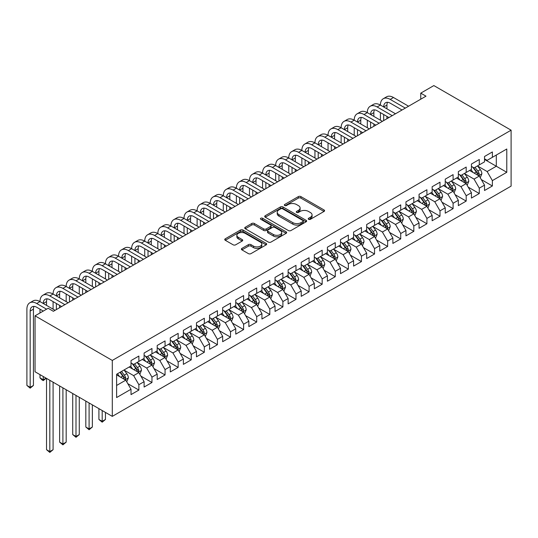 <?xml version="1.0" encoding="UTF-8"?>
<svg xmlns="http://www.w3.org/2000/svg" width="538" height="538" viewBox="0 0 538 538"><rect width="100%" height="100%" fill="white"/><g stroke="black" fill="none" stroke-linecap="round" stroke-linejoin="round"><path stroke-width="0.81" d="M308.59 219.329A1.271 0.733 0 0 0 310.392 219.329L324.044 211.441A1.816 1.049 0 0 0 324.575 210.701A1.816 1.049 0 0 0 324.044 209.961L300.91 196.605A1.816 1.049 0 0 0 298.341 196.605L284.689 204.487A1.271 0.733 0 0 0 284.313 205.005A1.271 0.733 0 0 0 284.689 205.529A1.271 0.733 0 0 0 286.485 205.529L288.254 204.507A5.817 3.356 0 0 1 296.478 204.507L298.408 205.617A5.817 3.356 0 0 1 300.11 207.991A5.817 3.356 0 0 1 298.408 210.365L296.64 211.387A1.271 0.733 0 0 0 296.263 211.905A1.271 0.733 0 0 0 296.64 212.429A1.271 0.733 0 0 0 298.435 212.429L300.204 211.407A5.817 3.356 0 0 1 308.429 211.407L310.359 212.517A5.817 3.356 0 0 1 312.06 214.897A5.817 3.356 0 0 1 310.359 217.271L308.59 218.287A1.271 0.733 0 0 0 308.22 218.811A1.271 0.733 0 0 0 308.59 219.329L308.59 218.287M241.925 248.395A1.816 1.049 0 0 0 241.394 249.134A1.816 1.049 0 0 0 241.925 249.881L248.415 253.627A1.816 1.049 0 0 0 250.984 253.627L266.149 244.871A1.816 1.049 0 0 0 266.68 244.131A1.816 1.049 0 0 0 266.149 243.384L243.015 230.029A1.816 1.049 0 0 0 240.446 230.029L225.281 238.785A1.816 1.049 0 0 0 224.749 239.524A1.816 1.049 0 0 0 225.281 240.271L233.122 244.797A1.816 1.049 0 0 0 235.691 244.797L242.181 241.051A1.816 1.049 0 0 0 242.712 240.304A1.816 1.049 0 0 0 242.181 239.565L238.294 237.319A4.862 2.804 0 0 1 236.868 235.335A4.862 2.804 0 0 1 239.867 232.746A4.862 2.804 0 0 1 245.167 233.351L260.399 242.14A4.862 2.804 0 0 1 261.824 244.131A4.862 2.804 0 0 1 258.818 246.72A4.862 2.804 0 0 1 253.519 246.115L250.984 244.649A1.816 1.049 0 0 0 248.415 244.649L241.925 248.395L241.925 249.881M35.044 315.833L112.294 360.433L112.294 416.372L35.044 371.771L35.044 315.833L48.138 308.274L53.376 311.3L425.995 96.168L420.756 93.141L420.756 99.194M420.756 93.141L433.85 85.582L511.1 130.183L112.294 360.433M288.381 230.546A1.816 1.049 0 0 0 290.95 230.546L306.115 221.797A1.816 1.049 0 0 0 306.647 221.051A1.816 1.049 0 0 0 306.115 220.311L282.981 206.955A1.816 1.049 0 0 0 280.412 206.955L265.247 215.711A1.816 1.049 0 0 0 264.716 216.451A1.816 1.049 0 0 0 265.247 217.197L288.381 230.546M261.32 219.605A1.271 0.733 0 0 1 262.611 219.78L262.611 218.273L286.135 231.851A1.816 1.049 0 0 1 286.667 232.591A1.816 1.049 0 0 1 286.135 233.331L270.97 242.087A1.816 1.049 0 0 1 268.395 242.087L245.267 228.731L245.267 227.251A1.816 1.049 0 0 0 244.729 227.991A1.816 1.049 0 0 0 245.267 228.731M245.267 227.251L251.757 223.499A1.816 1.049 0 0 1 254.326 223.499L263.707 228.919A1.816 1.049 0 0 0 266.276 228.919L270.58 226.431A1.816 1.049 0 0 0 271.112 225.691A1.816 1.049 0 0 0 270.58 224.945L260.816 219.309A1.271 0.733 0 0 1 260.439 218.791A1.271 0.733 0 0 1 261.226 218.112A1.271 0.733 0 0 1 262.611 218.273M112.294 416.372L511.1 186.121L511.1 130.183M484.523 159.436L496.305 166.242L496.305 155.052L506.783 149.006L492.378 157.318L492.378 151.951L484.523 156.491L484.523 161.857L479.284 164.884L479.284 159.51L471.429 164.05L471.429 169.416L466.19 172.442L466.19 167.069L458.336 171.609L458.336 176.975L453.097 180.001L453.097 174.628L445.242 179.167L445.242 184.534L440.003 187.56L440.003 182.194L432.149 186.726L432.149 192.093L426.91 195.119L426.91 189.753L419.055 194.285L419.055 199.652L413.823 202.678L413.823 197.311L405.961 201.844L405.961 207.211L400.729 210.237L400.729 204.87L392.875 209.403L392.875 214.77L387.636 217.796L387.636 212.429L379.781 216.962L379.781 222.329L374.542 225.355L374.542 219.988L366.687 224.521L366.687 229.887L361.449 232.914L361.449 227.547L353.594 232.08L353.594 237.446L348.355 240.473L348.355 235.106L340.5 239.639L340.5 245.005L335.261 248.031L335.261 242.665L327.407 247.198L327.407 252.564L322.168 255.59L322.168 250.224L314.313 254.756L314.313 260.123L309.074 263.149L309.074 257.783L301.219 262.315L301.219 267.682L295.987 270.708L295.987 265.342L288.126 269.874L288.126 275.241L282.894 278.267L282.894 272.901L275.039 277.433L275.039 282.8L269.8 285.826L269.8 280.459L261.945 284.992L261.945 290.359L256.707 293.385L256.707 288.018L248.852 292.551L248.852 297.918L243.613 300.944L243.613 295.577L235.758 300.11L235.758 305.476L230.52 308.503L230.52 303.136L222.665 307.669L222.665 313.035L217.426 316.062L217.426 310.695L209.571 315.228L209.571 320.594L204.332 323.62L204.332 318.254L196.478 322.787L196.478 328.16L191.239 331.179L191.239 325.813L183.384 330.345L183.384 335.719L178.152 338.738L178.152 333.372L170.29 337.911L170.29 343.278L165.058 346.297L165.058 340.931L157.197 345.47L157.197 350.837L151.965 353.856L151.965 348.49L144.11 353.029L144.11 358.395L138.871 361.415L138.871 356.048L131.016 360.588L131.016 365.954L116.612 374.266L116.612 397.548L131.016 389.236L125.778 380.164L116.612 374.872M506.783 149.006L506.783 172.288L492.378 180.607L487.139 171.535L477.65 166.054M481.315 179.584L492.378 185.973L492.378 180.607M492.378 185.973L484.523 190.506L484.523 185.139L479.284 188.166L474.045 179.093L464.556 173.613M468.221 187.143L479.284 193.532L479.284 188.166M479.284 193.532L471.429 198.065L471.429 192.698L466.19 195.724L460.952 186.652L451.463 181.171M455.128 194.702L466.19 201.091L466.19 195.724M466.19 201.091L458.336 205.624L458.336 200.257L453.097 203.283L447.865 194.211L438.369 188.73M442.034 202.261L453.097 208.65L453.097 203.283M453.097 208.65L445.242 213.183L445.242 207.816L440.003 210.842L434.771 201.77L425.276 196.289M428.941 209.82L440.003 216.209L440.003 210.842M440.003 216.209L432.149 220.741L432.149 215.375L426.91 218.401L421.678 209.329L412.182 203.848M415.847 217.379L426.91 223.768L426.91 218.401M426.91 223.768L419.055 228.3L419.055 222.934L413.823 225.96L408.584 216.888L399.088 211.407M402.754 224.938L413.823 231.327L413.823 225.96M413.823 231.327L405.961 235.859L405.961 230.493L400.729 233.519L395.491 224.447L385.995 218.966M389.667 232.497L400.729 238.885L400.729 233.519M400.729 238.885L392.875 243.418L392.875 238.052L387.636 241.078L382.397 232.006L372.908 226.525M376.573 240.056L387.636 246.444L387.636 241.078M387.636 246.444L379.781 250.977L379.781 245.61L374.542 248.637L369.303 239.565L359.814 234.084M363.48 247.614L374.542 254.003L374.542 248.637M374.542 254.003L366.687 258.536L366.687 253.169L361.449 256.196L356.21 247.124L346.721 241.643M350.386 255.173L361.449 261.562L361.449 256.196M361.449 261.562L353.594 266.095L353.594 260.728L348.355 263.755L343.116 254.682L333.627 249.202M337.292 262.732L348.355 269.121L348.355 263.755M348.355 269.121L340.5 273.654L340.5 268.287L335.261 271.313L330.023 262.241L320.534 256.76M324.199 270.291L335.261 276.68L335.261 271.313M335.261 276.68L327.407 281.213L327.407 275.846L322.168 278.872L316.936 269.8L307.44 264.319M311.105 277.85L322.168 284.239L322.168 278.872M322.168 284.239L314.313 288.772L314.313 283.405L309.074 286.431L303.842 277.359L294.347 271.878M298.012 285.409L309.074 291.798L309.074 286.431M309.074 291.798L301.219 296.33L301.219 290.964L295.987 293.99L290.749 284.918L281.253 279.437M284.918 292.968L295.987 299.357L295.987 293.99M295.987 299.357L288.126 303.889L288.126 298.523L282.894 301.549L277.655 292.477L268.159 286.996M271.831 300.527L282.894 306.916L282.894 301.549M282.894 306.916L275.039 311.448L275.039 306.082L269.8 309.108L264.561 300.036L255.066 294.555M258.738 308.086L269.8 314.474L269.8 309.108M269.8 314.474L261.945 319.014L261.945 313.641L256.707 316.667L251.468 307.595L241.979 302.114M245.644 315.645L256.707 322.033L256.707 316.667M256.707 322.033L248.852 326.573L248.852 321.199L243.613 324.226L238.374 315.154L228.885 309.673M232.55 323.204L243.613 329.592L243.613 324.226M243.613 329.592L235.758 334.132L235.758 328.758L230.52 331.785L225.281 322.713L215.792 317.232M219.457 330.762L230.52 337.151L230.52 331.785M230.52 337.151L222.665 341.691L222.665 336.324L217.426 339.344L212.187 330.271L202.698 324.791M206.363 338.321L217.426 344.71L217.426 339.344M217.426 344.71L209.571 349.249L209.571 343.883L204.332 346.902L199.1 337.83L189.605 332.349M193.27 345.88L204.332 352.269L204.332 346.902M204.332 352.269L196.478 356.808L196.478 351.442L191.239 354.461L186.007 345.389L176.511 339.908M180.176 353.439L191.239 359.828L191.239 354.461M191.239 359.828L183.384 364.367L183.384 359.001L178.152 362.02L172.913 352.948L163.417 347.467M167.083 360.998L178.152 367.387L178.152 362.02M178.152 367.387L170.29 371.926L170.29 366.56L165.058 369.579L159.82 360.507L150.324 355.026M153.996 368.564L165.058 374.946L165.058 369.579M165.058 374.946L157.197 379.485L157.197 374.118L151.965 377.138L146.726 368.066L137.23 362.585M140.902 376.123L151.965 382.505L151.965 377.138M151.965 382.505L144.11 387.044L144.11 381.677L138.871 384.697L133.632 375.625L124.143 370.151M127.809 383.681L138.871 390.063L138.871 384.697M138.871 390.063L131.016 394.603L131.016 389.236M131.016 362.928L133.632 364.441L138.871 361.415M116.612 385.457L125.778 380.164M144.11 355.369L146.726 356.882L151.965 353.856M133.632 375.625L138.871 372.605L129.181 367.01M144.11 381.677L138.871 372.605M157.197 347.81L159.82 349.323L165.058 346.297M146.726 368.066L151.965 365.046L142.274 359.451M157.197 374.118L151.965 365.046M170.29 340.251L172.913 341.764L178.152 338.738M159.82 360.507L165.058 357.488L155.368 351.892M170.29 366.56L165.058 357.488M183.384 332.692L186.007 334.206L191.239 331.179M172.913 352.948L178.152 349.929L168.461 344.333M183.384 359.001L178.152 349.929M196.478 325.134L199.1 326.647L204.332 323.62M186.007 345.389L191.239 342.37L181.555 336.775M196.478 351.442L191.239 342.37M209.571 317.575L212.187 319.088L217.426 316.062M199.1 337.83L204.332 334.811L194.648 329.216M209.571 343.883L204.332 334.811M222.665 310.016L225.281 311.529L230.52 308.503M212.187 330.271L217.426 327.252L207.735 321.657M222.665 336.324L217.426 327.252M235.758 302.457L238.374 303.97L243.613 300.944M225.281 322.713L230.52 319.693L220.829 314.098M235.758 328.758L230.52 319.693M248.852 294.898L251.468 296.411L256.707 293.385M238.374 315.154L243.613 312.134L233.922 306.539M248.852 321.199L243.613 312.134M261.945 287.339L264.561 288.852L269.8 285.826M251.468 307.595L256.707 304.575L247.016 298.98M261.945 313.641L256.707 304.575M275.039 279.78L277.655 281.293L282.894 278.267M264.561 300.036L269.8 297.016L260.11 291.421M275.039 306.082L269.8 297.016M288.126 272.221L290.749 273.734L295.987 270.708M277.655 292.477L282.894 289.457L273.203 283.862M288.126 298.523L282.894 289.457M301.219 264.662L303.842 266.169L309.074 263.149M290.749 284.918L295.987 281.892L286.297 276.303M301.219 290.964L295.987 281.892M314.313 257.103L316.936 258.61L322.168 255.59M303.842 277.359L309.074 274.333L299.39 268.744M314.313 283.405L309.074 274.333M327.407 249.545L330.023 251.051L335.261 248.031M316.936 269.8L322.168 266.774L312.484 261.186M327.407 275.846L322.168 266.774M340.5 241.986L343.116 243.492L348.355 240.473M330.023 262.241L335.261 259.215L325.571 253.627M340.5 268.287L335.261 259.215M353.594 234.427L356.21 235.933L361.449 232.914M343.116 254.682L348.355 251.656L338.664 246.068M353.594 260.728L348.355 251.656M366.687 226.868L369.303 228.374L374.542 225.355M356.21 247.124L361.449 244.097L351.758 238.509M366.687 253.169L361.449 244.097M379.781 219.309L382.397 220.815L387.636 217.796M369.303 239.565L374.542 236.538L364.851 230.95M379.781 245.61L374.542 236.538M392.875 211.743L395.491 213.256L400.729 210.237M382.397 232.006L387.636 228.98L377.945 223.391M392.875 238.052L387.636 228.98M405.961 204.184L408.584 205.698L413.823 202.678M395.491 224.447L400.729 221.421L391.039 215.825M405.961 230.493L400.729 221.421M419.055 196.626L421.678 198.139L426.91 195.119M408.584 216.888L413.823 213.862L404.132 208.267M419.055 222.934L413.823 213.862M432.149 189.067L434.771 190.58L440.003 187.56M421.678 209.329L426.91 206.303L417.226 200.708M432.149 215.375L426.91 206.303M445.242 181.508L447.865 183.021L453.097 180.001M434.771 201.77L440.003 198.744L430.319 193.149M445.242 207.816L440.003 198.744M458.336 173.949L460.952 175.462L466.19 172.442M447.865 194.211L453.097 191.185L443.413 185.59M458.336 200.257L453.097 191.185M471.429 166.39L474.045 167.903L479.284 164.884M460.952 186.652L466.19 183.626L456.5 178.031M471.429 192.698L466.19 183.626M484.523 158.831L487.139 160.344L492.378 157.318M474.045 179.093L479.284 176.067L469.593 170.472M484.523 185.139L479.284 176.067M487.139 171.535L496.305 166.242L506.783 172.288M309.101 219.504L310.359 218.778A5.817 3.356 0 0 0 312.06 216.404L312.06 214.897M300.11 207.991L300.11 209.504A5.817 3.356 0 0 1 298.408 211.878L297.144 212.604M324.017 211.461L300.91 198.119A1.816 1.049 0 0 0 298.341 198.119L285.194 205.704M306.095 221.811L282.981 208.468A1.816 1.049 0 0 0 280.412 208.468L265.274 217.211M302.901 221.569A1.271 0.733 0 0 0 303.277 221.051A1.271 0.733 0 0 0 302.901 220.533L282.598 208.811A1.271 0.733 0 0 0 280.796 208.811L278.933 209.887A5.817 3.356 0 0 0 277.231 212.261A5.817 3.356 0 0 0 278.933 214.635L292.813 222.645A5.817 3.356 0 0 0 301.038 222.645L302.901 221.569L302.901 223.082A1.271 0.733 0 0 0 303.277 222.564L303.277 221.051M277.231 212.261L277.231 213.774A5.817 3.356 0 0 0 278.933 216.148L278.933 214.635M302.901 223.082L301.038 224.158A5.817 3.356 0 0 1 292.813 224.158L278.933 216.148M245.288 228.744L251.757 225.012L251.757 223.499M271.112 225.691L271.112 227.204A1.816 1.049 0 0 1 270.58 227.944L266.276 230.432A1.816 1.049 0 0 1 263.707 230.432L254.326 225.012A1.816 1.049 0 0 0 251.757 225.012M262.611 219.78L286.108 233.344M273.439 234.541A4.862 2.804 0 0 0 278.738 235.146A4.862 2.804 0 0 0 281.744 232.55A4.862 2.804 0 0 0 280.318 230.567L274.952 227.473A1.816 1.049 0 0 0 272.383 227.473L268.079 229.955A1.816 1.049 0 0 0 267.541 230.701A1.816 1.049 0 0 0 268.079 231.441L273.439 234.541L273.439 236.047A4.862 2.804 0 0 0 278.738 236.659A4.862 2.804 0 0 0 281.744 234.064L281.744 232.55M267.541 230.701L267.541 232.208A1.816 1.049 0 0 0 268.079 232.954L268.079 231.441M273.439 236.047L268.079 232.954M261.824 244.131L261.824 245.637A4.862 2.804 0 0 1 258.818 248.233A4.862 2.804 0 0 1 253.519 247.621L250.984 246.162A1.816 1.049 0 0 0 248.415 246.162L241.945 249.894M236.868 235.335L236.868 236.848A4.862 2.804 0 0 0 238.294 238.832L238.294 237.319M242.181 239.565L242.181 241.051L238.294 238.832M266.122 244.884L243.015 231.542A1.816 1.049 0 0 0 240.446 231.542L225.308 240.284M480.252 177.748L481.873 173.787A4.909 2.831 -120 0 0 480.313 169.605L477.529 165.892M473.097 172.496L470.985 169.672M478.363 175.536L479.23 173.996A4.909 2.831 -120 0 0 477.825 171.044L475.041 167.331M473.453 167.56L476.89 172.147A2.502 1.446 60 0 1 477.34 172.906L479.23 173.996M472.593 167.062L476.251 171.952A4.909 2.831 60 0 1 477.657 174.904L477.757 175.186M43.269 311.085L36.718 307.279A9.26 5.346 -120 0 0 32.092 306.821A9.26 5.346 -120 0 0 30.175 311.058L30.175 387.333L26.9 385.443L26.9 309.168A13.887 8.016 60 0 1 29.778 302.813L33.047 300.924A13.887 8.016 60 0 1 39.994 301.61A13.887 8.016 60 0 1 42.872 295.254L46.14 293.365A13.887 8.016 60 0 1 53.087 294.051A13.887 8.016 60 0 1 55.959 287.695L59.234 285.806A13.887 8.016 60 0 1 66.181 286.492A13.887 8.016 60 0 1 69.052 280.137L72.327 278.247A13.887 8.016 60 0 1 79.274 278.933A13.887 8.016 60 0 1 82.146 272.578L85.421 270.688A13.887 8.016 60 0 1 92.361 271.374A13.887 8.016 60 0 1 95.239 265.019L98.515 263.129A13.887 8.016 60 0 1 105.455 263.815A13.887 8.016 60 0 1 108.333 257.453L111.608 255.563A13.887 8.016 60 0 1 118.548 256.256A13.887 8.016 60 0 1 121.427 249.894L124.702 248.005A13.887 8.016 60 0 1 131.642 248.697A13.887 8.016 60 0 1 134.52 242.335L137.795 240.446A13.887 8.016 60 0 1 144.735 241.138A13.887 8.016 60 0 1 147.614 234.776L150.882 232.887A13.887 8.016 60 0 1 157.829 233.579A13.887 8.016 60 0 1 160.707 227.218L163.976 225.328A13.887 8.016 60 0 1 170.923 226.021A13.887 8.016 60 0 1 173.801 219.659L177.069 217.769A13.887 8.016 60 0 1 184.016 218.462A13.887 8.016 60 0 1 186.888 212.1L190.163 210.21A13.887 8.016 60 0 1 197.11 210.903A13.887 8.016 60 0 1 199.981 204.541L203.256 202.651A13.887 8.016 60 0 1 210.203 203.344A13.887 8.016 60 0 1 213.075 196.982L216.35 195.092A13.887 8.016 60 0 1 223.29 195.785A13.887 8.016 60 0 1 226.168 189.423L229.444 187.533A13.887 8.016 60 0 1 236.384 188.219A13.887 8.016 60 0 1 239.262 181.864L242.537 179.974A13.887 8.016 60 0 1 249.477 180.66A13.887 8.016 60 0 1 252.356 174.305L255.631 172.416A13.887 8.016 60 0 1 262.571 173.101A13.887 8.016 60 0 1 265.449 166.746L268.718 164.857A13.887 8.016 60 0 1 275.664 165.543A13.887 8.016 60 0 1 278.543 159.187L281.811 157.298A13.887 8.016 60 0 1 288.758 157.984A13.887 8.016 60 0 1 291.636 151.629L294.905 149.739A13.887 8.016 60 0 1 301.852 150.425A13.887 8.016 60 0 1 304.723 144.07L307.998 142.18A13.887 8.016 60 0 1 314.945 142.866A13.887 8.016 60 0 1 317.817 136.511L321.092 134.621A13.887 8.016 60 0 1 328.039 135.307A13.887 8.016 60 0 1 330.91 128.952L334.185 127.062A13.887 8.016 60 0 1 341.126 127.748A13.887 8.016 60 0 1 344.004 121.393L347.279 119.503A13.887 8.016 60 0 1 354.219 120.189A13.887 8.016 60 0 1 357.097 113.834L360.373 111.944A13.887 8.016 60 0 1 367.313 112.63A13.887 8.016 60 0 1 370.191 106.275L373.466 104.385A13.887 8.016 60 0 1 380.406 105.071A13.887 8.016 60 0 1 383.285 98.716L386.56 96.827A13.887 8.016 60 0 1 393.5 97.513L408.584 106.221M383.285 98.716A13.887 8.016 60 0 1 390.225 99.402L405.309 108.111M402.034 110.001L390.225 103.182A9.26 5.346 -120 0 0 385.598 102.724A9.26 5.346 -120 0 0 383.681 106.961L386.957 105.071L386.957 108.851M387.535 102.294A9.26 5.346 -120 0 0 386.957 105.071M383.681 114.52L383.681 120.599M386.957 116.41L386.957 118.71M380.406 120.189L380.406 112.63M467.159 185.307L468.786 181.346A4.909 2.831 -120 0 0 467.219 177.163L464.435 173.451M460.003 180.055L457.892 177.231M465.269 183.095L466.137 181.555A4.909 2.831 -120 0 0 464.731 178.603L461.947 174.89M460.36 175.119L463.796 179.705A2.502 1.446 60 0 1 464.254 180.465L466.137 181.555M459.499 174.621L463.157 179.51A4.909 2.831 60 0 1 464.563 182.463L464.664 182.745M454.065 192.866L455.693 188.905A4.909 2.831 -120 0 0 454.126 184.722L451.342 181.01M446.91 187.614L444.798 184.79M452.176 190.654L453.043 189.114A4.909 2.831 -120 0 0 451.638 186.161L448.853 182.449M447.266 182.678L450.703 187.264A2.502 1.446 60 0 1 451.16 188.024L453.043 189.114M446.405 182.18L450.064 187.069A4.909 2.831 60 0 1 451.469 190.022L451.57 190.304M370.191 106.275A13.887 8.016 60 0 1 377.131 106.961L380.406 105.071L395.491 113.78M377.131 106.961L392.215 115.67M388.94 117.56L377.131 110.741A9.26 5.346 -120 0 0 372.504 110.283A9.26 5.346 -120 0 0 370.588 114.52L373.863 112.63L373.863 116.41M374.441 109.86A9.26 5.346 -120 0 0 373.863 112.63M370.588 122.079L370.588 128.158M373.863 123.969L373.863 126.269M367.313 127.748L367.313 120.189M357.097 113.834A13.887 8.016 60 0 1 364.038 114.52L367.313 112.63L382.397 121.339M364.038 114.52L379.122 123.229M375.854 125.119L364.038 118.299A9.26 5.346 -120 0 0 359.411 117.842A9.26 5.346 -120 0 0 357.494 122.079L360.769 120.189L360.769 123.969M361.348 117.418A9.26 5.346 -120 0 0 360.769 120.189M357.494 129.638L357.494 135.717M360.769 131.528L360.769 133.827M354.219 135.307L354.219 127.748M440.972 200.425L442.599 196.464A4.909 2.831 -120 0 0 441.032 192.281L438.248 188.569M433.816 195.173L431.705 192.348M439.082 198.213L439.95 196.673A4.909 2.831 -120 0 0 438.544 193.72L435.76 190.008M434.173 190.237L437.609 194.823A2.502 1.446 60 0 1 438.066 195.583L439.95 196.673M433.312 189.739L436.97 194.628A4.909 2.831 60 0 1 438.376 197.581L438.477 197.863M427.885 207.984L429.506 204.023A4.909 2.831 -120 0 0 427.939 199.84L425.155 196.128M420.723 202.732L418.611 199.907M425.988 205.772L426.856 204.232A4.909 2.831 -120 0 0 425.45 201.279L422.673 197.567M421.079 197.796L424.516 202.382A2.502 1.446 60 0 1 424.973 203.142L426.856 204.232M420.218 197.298L423.883 202.187A4.909 2.831 60 0 1 425.282 205.139L425.383 205.422M344.004 121.393A13.887 8.016 60 0 1 350.951 122.079L354.219 120.189L369.303 128.898M350.951 122.079L366.028 130.788M362.76 132.678L350.951 125.858A9.26 5.346 -120 0 0 346.317 125.401A9.26 5.346 -120 0 0 344.401 129.638L347.676 127.748L347.676 131.528M348.254 124.977A9.26 5.346 -120 0 0 347.676 127.748M344.401 137.197L344.401 143.276M347.676 139.086L347.676 141.386M341.126 142.866L341.126 135.307M330.91 128.952A13.887 8.016 60 0 1 337.857 129.638L341.126 127.748L356.21 136.457M337.857 129.638L352.941 138.347M349.666 140.236L337.857 133.417A9.26 5.346 -120 0 0 333.224 132.96A9.26 5.346 -120 0 0 331.307 137.197L334.582 135.307L334.582 139.086M335.161 132.536A9.26 5.346 -120 0 0 334.582 135.307M331.307 144.756L331.307 150.835M334.582 146.645L334.582 148.945M328.039 150.425L328.039 142.866M414.791 215.543L416.412 211.582A4.909 2.831 -120 0 0 414.845 207.399L412.068 203.687M407.636 210.291L405.517 207.466M412.895 213.33L413.762 211.79A4.909 2.831 -120 0 0 412.357 208.838L409.579 205.126M407.992 205.355L411.422 209.941A2.502 1.446 60 0 1 411.879 210.701L413.762 211.79M407.125 204.857L410.79 209.746A4.909 2.831 60 0 1 412.189 212.698L412.29 212.981M317.817 136.511A13.887 8.016 60 0 1 324.764 137.197L328.039 135.307L343.116 144.016M324.764 137.197L339.848 145.906M336.573 147.795L324.764 140.976A9.26 5.346 -120 0 0 320.13 140.519A9.26 5.346 -120 0 0 318.214 144.756L321.489 142.866L321.489 146.645M322.067 140.095A9.26 5.346 -120 0 0 321.489 142.866M318.214 152.315L318.214 158.394M321.489 154.204L321.489 156.504M314.945 157.984L314.945 150.425M401.698 223.102L403.318 219.141A4.909 2.831 -120 0 0 401.751 214.958L398.974 211.246M394.542 217.85L392.424 215.025M399.801 220.889L400.669 219.349A4.909 2.831 -120 0 0 399.263 216.397L396.486 212.685M394.899 212.913L398.335 217.5A2.502 1.446 60 0 1 398.786 218.26L400.669 219.349M394.031 212.416L397.696 217.305A4.909 2.831 60 0 1 399.102 220.257L399.196 220.54M304.723 144.07A13.887 8.016 60 0 1 311.67 144.756L314.945 142.866L330.023 151.575M311.67 144.756L326.754 153.464M323.479 155.354L311.67 148.535A9.26 5.346 -120 0 0 307.043 148.078A9.26 5.346 -120 0 0 305.12 152.315L308.395 150.425L308.395 154.204M308.973 147.654A9.26 5.346 -120 0 0 308.395 150.425M305.12 159.873L305.12 165.953M308.395 161.763L308.395 164.063M301.852 165.543L301.852 157.984M388.604 230.661L390.225 226.7A4.909 2.831 -120 0 0 388.658 222.524L385.88 218.805M381.449 225.409L379.33 222.584M386.708 228.448L387.575 226.908A4.909 2.831 -120 0 0 386.17 223.956L383.392 220.244M381.805 220.472L385.242 225.059A2.502 1.446 60 0 1 385.692 225.819L387.575 226.908M380.938 219.975L384.603 224.864A4.909 2.831 60 0 1 386.008 227.816L386.102 228.099M291.636 151.629A13.887 8.016 60 0 1 298.577 152.315L301.852 150.425L316.936 159.134M298.577 152.315L313.661 161.023M310.386 162.913L298.577 156.094A9.26 5.346 -120 0 0 293.95 155.637A9.26 5.346 -120 0 0 292.033 159.873L295.301 157.984L295.301 161.763M295.887 155.213A9.26 5.346 -120 0 0 295.301 157.984M292.033 167.432L292.033 173.512M295.301 169.322L295.301 171.622M288.758 173.101L288.758 165.543M375.511 238.22L377.131 234.259A4.909 2.831 -120 0 0 375.564 230.082L372.787 226.364M368.355 232.967L366.237 230.143M373.614 236.007L374.482 234.467A4.909 2.831 -120 0 0 373.083 231.515L370.299 227.803M368.712 228.031L372.148 232.618A2.502 1.446 60 0 1 372.599 233.378L374.482 234.467M367.851 227.534L371.509 232.423A4.909 2.831 60 0 1 372.915 235.375L373.016 235.657M278.543 159.187A13.887 8.016 60 0 1 285.483 159.873L288.758 157.984L303.842 166.693M285.483 159.873L300.567 168.582M297.292 170.472L285.483 163.653A9.26 5.346 -120 0 0 280.856 163.196A9.26 5.346 -120 0 0 278.94 167.432L282.208 165.543L282.208 169.322M282.793 162.772A9.26 5.346 -120 0 0 282.208 165.543M278.94 174.991L278.94 181.071M282.208 176.881L282.208 179.181M275.664 180.66L275.664 173.101M362.417 245.779L364.038 241.818A4.909 2.831 -120 0 0 362.478 237.641L359.693 233.922M355.262 240.526L353.15 237.702M360.527 243.566L361.395 242.026A4.909 2.831 -120 0 0 359.989 239.074L357.205 235.362M355.618 235.59L359.054 240.177A2.502 1.446 60 0 1 359.505 240.937L361.395 242.026M354.757 235.093L358.416 239.982A4.909 2.831 60 0 1 359.821 242.934L359.922 243.216M265.449 166.746A13.887 8.016 60 0 1 272.389 167.432L275.664 165.543L290.749 174.251M272.389 167.432L287.474 176.141M284.199 178.031L272.389 171.212A9.26 5.346 -120 0 0 267.763 170.754A9.26 5.346 -120 0 0 265.846 174.991L269.121 173.101L269.121 176.881M269.699 170.331A9.26 5.346 -120 0 0 269.121 173.101M265.846 182.55L265.846 188.63M269.121 184.44L269.121 186.74M262.571 188.219L262.571 180.66M349.323 253.337L350.951 249.376A4.909 2.831 -120 0 0 349.384 245.2L346.6 241.481M342.168 248.085L340.056 245.267M347.434 251.125L348.301 249.585A4.909 2.831 -120 0 0 346.896 246.633L344.112 242.92M342.524 243.149L345.961 247.736A2.502 1.446 60 0 1 346.411 248.495L348.301 249.585M341.664 242.651L345.322 247.541A4.909 2.831 60 0 1 346.728 250.493L346.828 250.775M252.356 174.305A13.887 8.016 60 0 1 259.296 174.991L262.571 173.101L277.655 181.81M259.296 174.991L274.38 183.7M271.105 185.59L259.296 178.771A9.26 5.346 -120 0 0 254.669 178.313A9.26 5.346 -120 0 0 252.752 182.55L256.027 180.66L256.027 184.44M256.606 177.89A9.26 5.346 -120 0 0 256.027 180.66M252.752 190.116L252.752 196.188M256.027 192.005L256.027 194.299M249.477 195.785L249.477 188.219M336.23 260.896L337.857 256.935A4.909 2.831 -120 0 0 336.29 252.759L333.506 249.047M329.074 255.644L326.963 252.826M334.34 258.684L335.208 257.144A4.909 2.831 -120 0 0 333.802 254.192L331.018 250.479M329.431 250.708L332.867 255.294A2.502 1.446 60 0 1 333.325 256.054L335.208 257.144M328.57 250.21L332.228 255.099A4.909 2.831 60 0 1 333.634 258.052L333.735 258.334M239.262 181.864A13.887 8.016 60 0 1 246.202 182.55L249.477 180.66L264.561 189.369M246.202 182.55L261.286 191.259M258.018 193.149L246.202 186.33A9.26 5.346 -120 0 0 241.575 185.872A9.26 5.346 -120 0 0 239.659 190.109L242.934 188.226L242.934 192.005M243.512 185.449A9.26 5.346 -120 0 0 242.934 188.226M239.659 197.675L239.659 203.747M242.934 199.564L242.934 201.858M236.384 203.344L236.384 195.785M323.136 268.455L324.764 264.494A4.909 2.831 -120 0 0 323.197 260.318L320.413 256.606M315.981 263.203L313.869 260.385M321.247 266.243L322.114 264.703A4.909 2.831 -120 0 0 320.709 261.75L317.924 258.038M316.337 258.274L319.774 262.853A2.502 1.446 60 0 1 320.231 263.613L322.114 264.703M315.476 257.769L319.135 262.658A4.909 2.831 60 0 1 320.54 265.611L320.641 265.893M226.168 189.423A13.887 8.016 60 0 1 233.115 190.109L236.384 188.219L251.468 196.928M233.115 190.109L248.193 198.818M244.924 200.708L233.115 193.895A9.26 5.346 -120 0 0 228.482 193.431A9.26 5.346 -120 0 0 226.565 197.675L229.84 195.785L229.84 199.564M230.419 193.007A9.26 5.346 -120 0 0 229.84 195.785M226.565 205.234L226.565 211.306M229.84 207.123L229.84 209.416M223.29 210.903L223.29 203.344M310.049 276.014L311.67 272.053A4.909 2.831 -120 0 0 310.103 267.877L307.319 264.165M302.887 270.762L300.776 267.944M308.153 273.802L309.02 272.262A4.909 2.831 -120 0 0 307.615 269.309L304.838 265.597M303.244 265.833L306.68 270.412A2.502 1.446 60 0 1 307.137 271.172L309.02 272.262M302.383 265.328L306.041 270.217A4.909 2.831 60 0 1 307.447 273.169L307.548 273.452M213.075 196.982A13.887 8.016 60 0 1 220.022 197.675L223.29 195.785L238.374 204.487M220.022 197.675L235.099 206.377M231.831 208.267L220.022 201.454A9.26 5.346 -120 0 0 215.388 200.99A9.26 5.346 -120 0 0 213.472 205.234L216.747 203.344L216.747 207.123M217.325 200.566A9.26 5.346 -120 0 0 216.747 203.344M213.472 212.792L213.472 218.865M216.747 214.682L216.747 216.975M210.203 218.462L210.203 210.903M296.956 283.573L298.577 279.612A4.909 2.831 -120 0 0 297.01 275.436L294.232 271.724M289.794 278.321L287.682 275.503M295.059 281.361L295.927 279.821A4.909 2.831 -120 0 0 294.521 276.868L291.744 273.156M290.157 273.391L293.587 277.971A2.502 1.446 60 0 1 294.044 278.731L295.927 279.821M289.289 272.887L292.954 277.776A4.909 2.831 60 0 1 294.353 280.728L294.454 281.011M199.981 204.541A13.887 8.016 60 0 1 206.928 205.234L210.203 203.344L225.281 212.046M206.928 205.234L222.012 213.936M218.737 215.825L206.928 209.013A9.26 5.346 -120 0 0 202.295 208.549A9.26 5.346 -120 0 0 200.378 212.792L203.653 210.903L203.653 214.682M204.232 208.125A9.26 5.346 -120 0 0 203.653 210.903M200.378 220.351L200.378 226.424M203.653 222.241L203.653 224.534M197.11 226.021L197.11 218.462M283.862 291.132L285.483 287.171A4.909 2.831 -120 0 0 283.916 282.995L281.139 279.283M276.707 285.88L274.588 283.062M281.966 288.919L282.833 287.379A4.909 2.831 -120 0 0 281.428 284.427L278.65 280.715M277.063 280.95L280.493 285.537A2.502 1.446 60 0 1 280.95 286.29L282.833 287.379M276.196 280.453L279.861 285.335A4.909 2.831 60 0 1 281.266 288.287L281.361 288.57M186.888 212.1A13.887 8.016 60 0 1 193.835 212.792L197.11 210.903L212.187 219.605M193.835 212.792L208.919 221.495M205.644 223.384L193.835 216.572A9.26 5.346 -120 0 0 189.208 216.108A9.26 5.346 -120 0 0 187.285 220.351L190.56 218.462L190.56 222.241M191.138 215.684A9.26 5.346 -120 0 0 190.56 218.462M187.285 227.91L187.285 233.983M190.56 229.8L190.56 232.093M184.016 233.579L184.016 226.021M270.769 298.691L272.389 294.73A4.909 2.831 -120 0 0 270.822 290.554L268.045 286.841M263.613 293.439L261.495 290.621M268.872 296.478L269.74 294.938A4.909 2.831 -120 0 0 268.334 291.986L265.557 288.274M263.97 288.509L267.406 293.096A2.502 1.446 60 0 1 267.857 293.849L269.74 294.938M263.102 288.012L266.767 292.894A4.909 2.831 60 0 1 268.173 295.846L268.267 296.129M173.801 219.659A13.887 8.016 60 0 1 180.741 220.351L184.016 218.462L199.1 227.164M180.741 220.351L195.825 229.054M192.55 230.943L180.741 224.131A9.26 5.346 -120 0 0 176.114 223.667A9.26 5.346 -120 0 0 174.198 227.91L177.466 226.021L177.466 229.8M178.044 223.243A9.26 5.346 -120 0 0 177.466 226.021M174.198 235.469L174.198 241.542M177.466 237.359L177.466 239.652M170.923 241.138L170.923 233.579M257.675 306.25L259.296 302.289A4.909 2.831 -120 0 0 257.729 298.113L254.951 294.4M250.52 300.998L248.401 298.18M255.779 304.037L256.646 302.497A4.909 2.831 -120 0 0 255.247 299.545L252.463 295.833M250.876 296.068L254.313 300.655A2.502 1.446 60 0 1 254.763 301.408L256.646 302.497M250.015 295.57L253.674 300.453A4.909 2.831 60 0 1 255.079 303.405L255.18 303.688M160.707 227.218A13.887 8.016 60 0 1 167.648 227.91L170.923 226.021L186.007 234.729M167.648 227.91L182.732 236.619M179.457 238.509L167.648 231.69A9.26 5.346 -120 0 0 163.021 231.226A9.26 5.346 -120 0 0 161.104 235.469L164.372 233.579L164.372 237.359M164.958 230.802A9.26 5.346 -120 0 0 164.372 233.579M161.104 243.028L161.104 249.101M164.372 244.918L164.372 247.211M157.829 248.697L157.829 241.138M244.582 313.809L246.202 309.848A4.909 2.831 -120 0 0 244.642 305.671L241.858 301.959M237.426 308.556L235.314 305.739M242.685 311.596L243.553 310.056A4.909 2.831 -120 0 0 242.154 307.104L239.37 303.392M237.783 303.627L241.219 308.213A2.502 1.446 60 0 1 241.67 308.967L243.553 310.056M236.922 303.129L240.58 308.012A4.909 2.831 60 0 1 241.986 310.964L242.087 311.246M147.614 234.776A13.887 8.016 60 0 1 154.554 235.469L157.829 233.579L172.913 242.288M154.554 235.469L169.638 244.178M166.363 246.068L154.554 239.249A9.26 5.346 -120 0 0 149.927 238.791A9.26 5.346 -120 0 0 148.011 243.028L151.279 241.138L151.279 244.918M151.864 238.361A9.26 5.346 -120 0 0 151.279 241.138M148.011 250.587L148.011 256.66M151.279 252.477L151.279 254.77M144.735 256.256L144.735 248.697M231.488 321.368L233.109 317.407A4.909 2.831 -120 0 0 231.548 313.23L228.764 309.518M224.333 316.115L222.221 313.298M229.598 319.155L230.466 317.615A4.909 2.831 -120 0 0 229.06 314.663L226.276 310.951M224.689 311.186L228.125 315.772A2.502 1.446 60 0 1 228.576 316.532L230.466 317.615M223.828 310.688L227.487 315.571A4.909 2.831 60 0 1 228.892 318.523L228.993 318.805M134.52 242.335A13.887 8.016 60 0 1 141.46 243.028L144.735 241.138L159.82 249.847M141.46 243.028L156.545 251.737M153.269 253.627L141.46 246.808A9.26 5.346 -120 0 0 136.834 246.35A9.26 5.346 -120 0 0 134.917 250.587L138.192 248.697L138.192 252.477M138.77 245.92A9.26 5.346 -120 0 0 138.192 248.697M134.917 258.146L134.917 264.219M138.192 260.036L138.192 262.329M131.642 263.815L131.642 256.256M218.394 328.926L220.022 324.965A4.909 2.831 -120 0 0 218.455 320.789L215.671 317.077M211.239 323.674L209.127 320.856M216.505 326.714L217.372 325.174A4.909 2.831 -120 0 0 215.967 322.222L213.183 318.509M211.595 318.745L215.032 323.331A2.502 1.446 60 0 1 215.489 324.091L217.372 325.174M210.735 318.247L214.393 323.13A4.909 2.831 60 0 1 215.799 326.082L215.899 326.364M121.427 249.894A13.887 8.016 60 0 1 128.367 250.587L131.642 248.697L146.726 257.406M128.367 250.587L143.451 259.296M140.176 261.186L128.367 254.366A9.26 5.346 -120 0 0 123.74 253.909A9.26 5.346 -120 0 0 121.823 258.146L125.098 256.256L125.098 260.036M125.677 253.479A9.26 5.346 -120 0 0 125.098 256.256M121.823 265.705L121.823 271.777M125.098 267.594L125.098 269.888M118.548 271.374L118.548 263.815M205.301 336.485L206.928 332.524A4.909 2.831 -120 0 0 205.361 328.348L202.577 324.636M198.145 331.233L196.034 328.415M203.411 334.273L204.279 332.733A4.909 2.831 -120 0 0 202.873 329.781L200.089 326.068M198.502 326.304L201.938 330.89A2.502 1.446 60 0 1 202.396 331.65L204.279 332.733M197.641 325.806L201.299 330.688A4.909 2.831 60 0 1 202.705 333.641L202.806 333.923M108.333 257.453A13.887 8.016 60 0 1 115.28 258.146L118.548 256.256L133.632 264.965M115.28 258.146L130.357 266.855M127.089 268.744L115.28 261.925A9.26 5.346 -120 0 0 110.646 261.468A9.26 5.346 -120 0 0 108.73 265.705L112.005 263.815L112.005 267.594M112.583 261.038A9.26 5.346 -120 0 0 112.005 263.815M108.73 273.264L108.73 279.343M112.005 275.153L112.005 277.447M105.455 278.933L105.455 271.374M192.207 344.044L193.835 340.083A4.909 2.831 -120 0 0 192.268 335.907L189.484 332.195M185.052 338.799L182.94 335.974M190.317 341.832L191.185 340.292A4.909 2.831 -120 0 0 189.779 337.339L186.995 333.627M185.408 333.863L188.845 338.449A2.502 1.446 60 0 1 189.302 339.209L191.185 340.292M184.547 333.365L188.206 338.247A4.909 2.831 60 0 1 189.611 341.2L189.712 341.482M95.239 265.019A13.887 8.016 60 0 1 102.186 265.705L105.455 263.815L120.539 272.524M102.186 265.705L117.264 274.414M113.995 276.303L102.186 269.484A9.26 5.346 -120 0 0 97.553 269.027A9.26 5.346 -120 0 0 95.636 273.264L98.911 271.374L98.911 275.153M99.49 268.596A9.26 5.346 -120 0 0 98.911 271.374M95.636 280.823L95.636 286.902M98.911 282.712L98.911 285.012M92.361 286.492L92.361 278.933M179.12 351.603L180.741 347.642A4.909 2.831 -120 0 0 179.174 343.466L176.39 339.754M171.958 346.358L169.847 343.533M177.224 349.391L178.091 347.851A4.909 2.831 -120 0 0 176.686 344.905L173.909 341.186M172.321 341.422L175.751 346.008A2.502 1.446 60 0 1 176.208 346.768L178.091 347.851M171.454 340.924L175.119 345.806A4.909 2.831 60 0 1 176.518 348.759L176.619 349.041M102.186 410.534L102.186 421.348L105.455 419.458L105.455 412.424M105.455 419.458L102.186 422.175L98.911 419.458L98.911 408.645M98.911 419.458L102.186 421.348L102.186 422.175M82.146 272.578A13.887 8.016 60 0 1 89.093 273.264L92.361 271.374L107.445 280.083M89.093 273.264L104.177 281.973M100.902 283.862L89.093 277.043A9.26 5.346 -120 0 0 84.459 276.586A9.26 5.346 -120 0 0 82.543 280.823L85.818 278.933L85.818 282.712M86.396 276.155A9.26 5.346 -120 0 0 85.818 278.933M82.543 288.381L82.543 294.461M85.818 290.271L85.818 292.571M79.274 294.051L79.274 286.492M166.027 359.162L167.648 355.201A4.909 2.831 -120 0 0 166.081 351.025L163.303 347.313M158.871 353.917L156.753 351.092M164.13 356.95L164.998 355.41A4.909 2.831 -120 0 0 163.592 352.464L160.815 348.745M159.228 348.98L162.658 353.567A2.502 1.446 60 0 1 163.115 354.327L164.998 355.41M158.36 348.483L162.025 353.365A4.909 2.831 60 0 1 163.424 356.317L163.525 356.607M89.093 402.975L89.093 428.907L92.361 427.017L92.361 404.865M92.361 427.017L89.093 429.741L85.818 427.017L85.818 401.086M85.818 427.017L89.093 428.907L89.093 429.741M69.052 280.137A13.887 8.016 60 0 1 75.999 280.823L79.274 278.933L94.352 287.642M75.999 280.823L91.083 289.531M87.808 291.421L75.999 284.602A9.26 5.346 -120 0 0 71.372 284.145A9.26 5.346 -120 0 0 69.449 288.381L72.724 286.492L72.724 290.271M73.302 283.714A9.26 5.346 -120 0 0 72.724 286.492M69.449 295.94L69.449 302.02M72.724 297.83L72.724 300.13M66.181 301.61L66.181 294.051M152.933 366.721L154.554 362.76A4.909 2.831 -120 0 0 152.987 358.584L150.21 354.872M145.778 361.475L143.659 358.651M151.037 364.508L151.904 362.968A4.909 2.831 -120 0 0 150.499 360.023L147.721 356.304M146.134 356.539L149.571 361.126A2.502 1.446 60 0 1 150.021 361.886L151.904 362.968M145.267 356.042L148.932 360.924A4.909 2.831 60 0 1 150.337 363.876L150.432 364.165M75.999 395.417L75.999 436.466L79.274 434.576L79.274 397.306M79.274 434.576L75.999 437.3L72.724 434.576L72.724 393.527M72.724 434.576L75.999 436.466L75.999 437.3M55.959 287.695A13.887 8.016 60 0 1 62.906 288.381L66.181 286.492L81.258 295.201M62.906 288.381L77.99 297.09M74.715 298.98L62.906 292.161A9.26 5.346 -120 0 0 58.279 291.704A9.26 5.346 -120 0 0 56.362 295.94L59.631 294.051L59.631 297.83M60.209 291.273A9.26 5.346 -120 0 0 59.631 294.051M56.362 303.499L56.362 309.579M59.631 305.389L59.631 307.689M53.087 309.168L53.087 301.61M139.84 374.28L141.46 370.319A4.909 2.831 -120 0 0 139.893 366.143L137.116 362.43M132.684 369.034L130.566 366.21M137.943 372.067L138.811 370.527A4.909 2.831 -120 0 0 137.405 367.582L134.628 363.87M133.041 364.098L136.477 368.685A2.502 1.446 60 0 1 136.928 369.445L138.811 370.527M132.173 363.601L135.838 368.483A4.909 2.831 60 0 1 137.244 371.435L137.338 371.724M62.906 387.858L62.906 444.025L66.181 442.135L66.181 389.747M66.181 442.135L62.906 444.859L59.631 442.135L59.631 385.968M59.631 442.135L62.906 444.025L62.906 444.859M42.872 295.254A13.887 8.016 60 0 1 49.812 295.94L53.087 294.051L68.171 302.76M49.812 295.94L64.896 304.649M61.621 306.539L49.812 299.72A9.26 5.346 -120 0 0 45.185 299.262A9.26 5.346 -120 0 0 43.269 303.499L46.537 301.61L46.537 305.389M47.122 298.832A9.26 5.346 -120 0 0 46.537 301.61M43.269 376.519L43.269 379.774L46.08 378.147M46.207 378.214L43.269 380.601L41.957 379.848L39.994 377.884L39.994 374.63M39.994 312.975L39.994 309.168M39.994 377.884L43.269 379.774L43.269 380.601M126.746 381.839L128.367 377.878A4.909 2.831 -120 0 0 126.807 373.702L124.022 369.989M119.591 376.593L117.472 373.769M124.85 379.626L125.717 378.086A4.909 2.831 -120 0 0 124.318 375.141L121.534 371.428M120.304 372.135L123.384 376.244A2.502 1.446 60 0 1 123.834 377.004L125.717 378.086M119.961 372.33L122.745 376.049A4.909 2.831 60 0 1 124.15 378.994L124.251 379.283M49.812 380.299L49.812 451.584L53.087 449.694L53.087 382.188M53.087 449.694L49.812 452.418L46.537 449.694L46.537 378.409M46.537 449.694L49.812 451.584L49.812 452.418M29.778 302.813A13.887 8.016 60 0 1 36.718 303.499L39.994 301.61L55.078 310.318M36.718 303.499L46.564 309.182M34.029 306.391A9.26 5.346 -120 0 0 33.443 309.168L33.443 385.443L30.175 387.333L30.175 388.16L26.9 385.443M33.443 385.443L30.175 388.16M310.359 218.778L310.359 217.271M296.64 212.429L296.64 211.387M298.408 211.878L298.408 210.365M284.689 205.529L284.689 204.487M298.341 198.119L298.341 196.605M300.91 198.119L300.91 196.605M324.044 211.441L324.044 209.961M265.247 217.197L265.247 215.711M280.412 208.468L280.412 206.955M282.981 208.468L282.981 206.955M306.115 221.797L306.115 220.311M292.813 224.158L292.813 222.645M301.038 224.158L301.038 222.645M254.326 225.012L254.326 223.499M263.707 230.432L263.707 228.919M266.276 230.432L266.276 228.919M270.58 227.944L270.58 226.431M286.135 233.331L286.135 231.851M248.415 246.162L248.415 244.649M250.984 246.162L250.984 244.649M253.519 247.621L253.519 246.115M225.281 240.271L225.281 238.785M240.446 231.542L240.446 230.029M243.015 231.542L243.015 230.029M266.149 244.871L266.149 243.384M478.672 175.711L481.846 173.882M477.825 171.044L480.313 169.605M474.2 173.135L476.251 171.952M393.5 97.513L390.225 99.402M465.578 183.27L468.753 181.441M464.731 178.603L467.219 177.163M461.106 180.694L463.157 179.51M452.485 190.829L455.659 188.999M451.638 186.161L454.126 184.722M448.013 188.253L450.064 187.069M439.391 198.387L442.566 196.558M438.544 193.72L441.032 192.281M434.926 195.812L436.97 194.628M426.298 205.946L429.472 204.117M425.45 201.279L427.939 199.84M421.832 203.371L423.883 202.187M413.204 213.505L416.378 211.676M412.357 208.838L414.845 207.399M408.739 210.93L410.79 209.746M400.111 221.064L403.285 219.235M399.263 216.397L401.751 214.958M395.645 218.489L397.696 217.305M387.017 228.623L390.191 226.794M386.17 223.956L388.658 222.524M382.552 226.047L384.603 224.864M373.923 236.189L377.104 234.353M373.083 231.515L375.564 230.082M369.458 233.606L371.509 232.423M360.837 243.748L364.011 241.912M359.989 239.074L362.478 237.641M356.364 241.165L358.416 239.982M347.743 251.307L350.917 249.471M346.896 246.633L349.384 245.2M343.271 248.724L345.322 247.541M334.649 258.865L337.824 257.029M333.802 254.192L336.29 252.759M330.177 256.283L332.228 255.099M321.556 266.424L324.73 264.588M320.709 261.75L323.197 260.318M317.09 263.842L319.135 262.658M308.462 273.983L311.636 272.147M307.615 269.309L310.103 267.877M303.997 271.401L306.041 270.217M295.369 281.542L298.543 279.706M294.521 276.868L297.01 275.436M290.903 278.96L292.954 277.776M282.275 289.101L285.449 287.265M281.428 284.427L283.916 282.995M277.81 286.519L279.861 285.335M269.182 296.66L272.356 294.824M268.334 291.986L270.822 290.554M264.716 294.078L266.767 292.894M256.088 304.219L259.262 302.383M255.247 299.545L257.729 298.113M251.623 301.636L253.674 300.453M242.994 311.778L246.175 309.942M242.154 307.104L244.642 305.671M238.529 309.195L240.58 308.012M229.908 319.337L233.082 317.501M229.06 314.663L231.548 313.23M225.435 316.754L227.487 315.571M216.814 326.896L219.988 325.06M215.967 322.222L218.455 320.789M212.342 324.313L214.393 323.13M203.72 334.454L206.895 332.618M202.873 329.781L205.361 328.348M199.248 331.872L201.299 330.688M190.627 342.013L193.801 340.177M189.779 337.339L192.268 335.907M186.161 339.431L188.206 338.247M177.533 349.572L180.707 347.736M176.686 344.905L179.174 343.466M173.068 346.99L175.119 345.806M164.44 357.131L167.614 355.295M163.592 352.464L166.081 351.025M159.974 354.549L162.025 353.365M151.346 364.69L154.52 362.854M150.499 360.023L152.987 358.584M146.881 362.108L148.932 360.924M138.253 372.249L141.427 370.413M137.405 367.582L139.893 366.143M133.787 369.667L135.838 368.483M125.159 379.808L128.34 377.972M124.318 375.141L126.807 373.702M120.694 377.232L122.745 376.049M33.443 309.168L30.175 311.058"/></g></svg>
